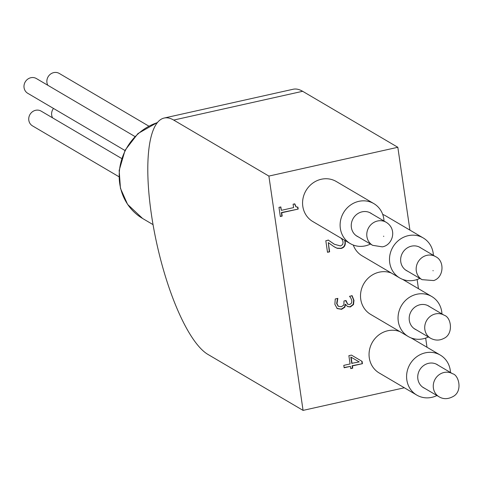 <?xml version="1.0" encoding="UTF-8"?>
<svg xmlns="http://www.w3.org/2000/svg" width="483" height="483" viewBox="0 0 483 483"><rect width="100%" height="100%" fill="white"/><g stroke="black" fill="none" stroke-linecap="round" stroke-linejoin="round"><path stroke-width="0.72" d="M359.189 361.918L350.815 357.028L351.733 363.331L359.189 361.918L350.815 357.028M351.129 357.209L352.047 363.512M352.723 368.161L350.755 368.601L350.429 366.368L344.144 367.774L343.793 365.359L350.078 363.953L348.871 355.675L351.449 355.102L362.099 361.381L362.437 363.687L352.397 365.927L352.723 368.161L350.718 368.354M352.397 365.927L352.083 365.746L352.409 367.98M362.437 363.687L352.083 365.746M362.099 361.381L361.779 361.193L362.117 363.506M351.449 355.102L361.779 361.193M350.429 366.368L344.107 367.527M344.959 240.462L345.254 241.772C345.647 245.418 344.246 247.652 341.046 248.479L337.243 248.328L333.747 246.517L328.283 242.623L329.623 251.83L327.504 252.301L325.82 240.745L328.416 240.166L334.417 244.283L340.539 245.962L342.701 244.519L343.105 242.061L342.139 239.532L340.865 237.932M329.623 251.83L327.468 252.054M328.283 242.623L329.309 251.643M337.243 248.328L334.653 247.085M344.645 240.274L344.94 241.585C345.333 245.231 343.926 247.465 340.726 248.298L336.923 248.141M328.096 239.979L334.26 244.187M282.181 216.082L280.315 216.505L278.981 207.358L280.846 206.941L281.348 210.34L293.604 207.605L293.109 204.206L294.781 203.832L296.145 206.905L297.896 207.135L298.18 209.079L281.698 212.755L282.181 216.082L280.279 216.251M281.698 212.755L281.384 212.574L281.867 215.901M298.18 209.079L281.384 212.574M297.613 207.165L297.866 208.891M294.503 203.892L295.994 206.802M281.348 210.34L280.569 207.002M353.514 304.55L350.38 306.977L347.585 306.56L345.605 304.465L344.79 307.254L341.596 309.313L337.237 308.577L334.876 304.338L335.25 298.965L337.846 298.385L336.971 303.71L338.408 306.325L341.403 306.723L343.896 305.008L343.981 300.969L346.009 300.517L347.748 304.254L349.752 304.483L351.6 303.052L351.829 300.649L350.857 298.089L349.541 296.308L352.137 295.729L353.979 300.372L353.514 304.55L353.2 304.368L350.066 306.79L347.428 306.457M345.731 300.583L347.597 304.157M337.557 298.385L336.657 303.529L338.094 306.137M344.79 307.254L344.47 307.067L341.282 309.126L336.923 308.396M345.605 304.465L345.291 304.284L344.47 307.067M345.786 304.429L345.291 304.284M351.823 295.548L353.659 300.185L353.2 304.368M353.278 245.038A23.202 21.512 120.5 0 0 362.153 255.857L399.689 277.942A23.202 21.512 120.5 0 0 419.842 278.377M433.39 255.344A23.202 21.512 120.5 0 0 423.223 237.944L385.688 215.859A23.202 21.512 120.5 0 0 382.705 214.422M391.375 273.046A23.202 21.512 120.5 0 0 379.221 272.177A23.202 21.512 120.5 0 0 360.982 291.201A23.202 21.512 120.5 0 0 370.702 314.433L408.238 336.518A23.202 21.512 120.5 0 0 428.385 336.953M399.918 331.622A23.202 21.512 120.5 0 0 387.764 330.752A23.202 21.512 120.5 0 0 369.525 349.777A23.202 21.512 120.5 0 0 379.246 373.015L416.781 395.094A23.202 21.512 120.5 0 0 436.934 395.529M384.003 221.009A23.202 21.512 120.5 0 0 373.83 203.603L336.295 181.517A23.202 21.512 120.5 0 0 321.28 179.259A23.202 21.512 120.5 0 0 303.046 198.284A23.202 21.512 120.5 0 0 312.761 221.516L350.296 243.601A23.202 21.512 120.5 0 0 370.449 244.036M409.91 230.107L397.829 147.291L268.88 176.078L303.064 410.387L404.343 387.777M427.002 347.265L425.662 338.094M418.453 288.689L417.119 279.518M371.856 213.86A13.433 12.455 120.5 0 0 362.081 211.832A13.433 12.455 120.5 0 0 351.401 223.526A13.433 12.455 120.5 0 0 358.308 236.893M373.83 203.603A23.202 21.512 120.5 0 0 358.815 201.345A23.202 21.512 120.5 0 0 340.581 220.369A23.202 21.512 120.5 0 0 350.296 243.601M421.248 248.202A13.433 12.455 120.5 0 0 411.474 246.167A13.433 12.455 120.5 0 0 400.793 257.868A13.433 12.455 120.5 0 0 407.694 271.229M423.223 237.944A23.202 21.512 120.5 0 0 408.207 235.68A23.202 21.512 120.5 0 0 389.968 254.704A23.202 21.512 120.5 0 0 399.689 277.942M429.792 306.777A13.433 12.455 120.5 0 0 420.017 304.749A13.433 12.455 120.5 0 0 409.336 316.443A13.433 12.455 120.5 0 0 416.243 329.811M441.939 313.926A23.202 21.512 120.5 0 0 431.766 296.52A23.202 21.512 120.5 0 0 416.757 294.262A23.202 21.512 120.5 0 0 398.517 313.286A23.202 21.512 120.5 0 0 408.238 336.518M438.335 365.353A13.433 12.455 120.5 0 0 428.56 363.325A13.433 12.455 120.5 0 0 417.886 375.025A13.433 12.455 120.5 0 0 424.786 388.386M450.482 372.502A23.202 21.512 120.5 0 0 440.315 355.096A23.202 21.512 120.5 0 0 425.3 352.838A23.202 21.512 120.5 0 0 407.06 371.862A23.202 21.512 120.5 0 0 416.781 395.094M303.064 410.387L207.877 354.389A122.127 34.577 77.4 0 1 153.89 229.334A122.127 34.577 77.4 0 1 164.178 118.039L293.127 89.252A122.127 34.577 77.4 0 1 302.642 91.293L397.829 147.291M164.178 118.039A122.127 34.577 77.4 0 1 173.693 120.074L268.88 176.078M53.486 108.44A8.549 7.927 120.5 0 0 52.569 117.84M148.734 126.075L59.276 73.446A8.549 7.927 120.5 0 0 53.746 72.613A8.549 7.927 120.5 0 0 47.817 85.268M134.896 136.496L36.4 78.554A8.549 7.927 120.5 0 0 30.87 77.721A8.549 7.927 120.5 0 0 24.15 84.73A8.549 7.927 120.5 0 0 27.73 93.285L124.958 150.491M121.662 158.49L41.152 111.126A8.549 7.927 120.5 0 0 35.621 110.293A8.549 7.927 120.5 0 0 28.902 117.303A8.549 7.927 120.5 0 0 32.482 125.864L118.933 176.724M341.046 248.479L340.726 248.298M345.254 241.772L344.94 241.585M333.475 243.71L333.161 243.523M346.13 301.356L345.816 301.169M336.971 303.71L336.657 303.529M341.596 309.313L341.282 309.126M350.38 306.977L350.066 306.79M353.979 300.372L353.659 300.185M302.642 91.293L173.693 120.074M383.701 236.483L383.653 236.151L383.701 236.483M386.195 222.295C397.563 229.19 392.619 245.286 382.313 246.849L372.641 245.328A13.361 12.389 -59.5 0 1 367.044 231.949A13.361 12.389 -59.5 0 1 377.549 220.997A13.361 12.389 -59.5 0 1 386.195 222.295L369.616 212.544M433.118 270.812L433.016 270.498L433.118 270.812M435.581 256.636C444.771 260.754 443.998 277.308 433.728 280.563L422.033 279.663A13.361 12.389 -59.5 0 1 416.268 267.328A13.361 12.389 -59.5 0 1 424.98 255.936A13.361 12.389 -59.5 0 1 435.581 256.636L419.009 246.879M444.131 315.212C451.533 317.325 453.609 334.272 443.78 338.432C439.476 340.684 435.08 340.624 430.576 338.245A13.361 12.389 -59.5 0 1 424.738 326.743A13.361 12.389 -59.5 0 1 432.019 315.224A13.361 12.389 -59.5 0 1 444.131 315.212L427.552 305.461M452.674 373.788C458.669 374.929 462.943 391.025 453.344 396.386C448.17 399.254 443.43 399.399 439.125 396.821A13.361 12.389 -59.5 0 1 439.524 374.44A13.361 12.389 -59.5 0 1 452.674 373.788L436.101 364.037M157.392 122.628A53.372 49.483 120.5 0 0 119.826 167.595A53.372 49.483 120.5 0 0 142.63 218.497L127.572 204.357L120.454 188.322L119.168 170.439L125.073 150.261L137.957 133.562L157.621 122.35M334.103 244.096L334.417 244.283M295.831 206.718L296.145 206.905M347.434 304.067L347.748 304.254M440.315 355.096L411.093 337.907M431.766 296.52L402.55 279.331M372.641 245.328L356.068 235.571M422.033 279.663L405.454 269.912M430.576 338.245L414.003 328.488M439.125 396.821L422.547 387.07M153.045 224.625L142.63 218.497"/></g></svg>
